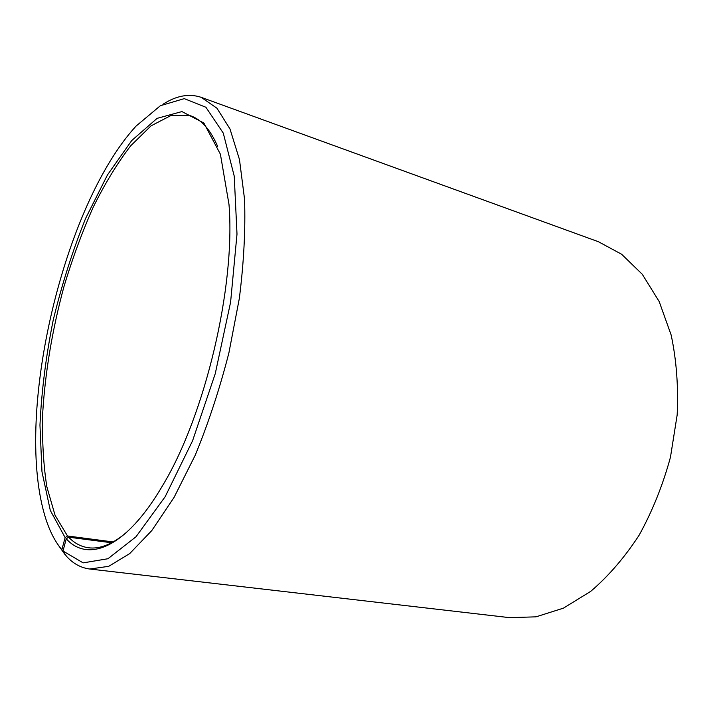 <?xml version="1.0" encoding="UTF-8"?>
<svg xmlns="http://www.w3.org/2000/svg" width="713" height="713" viewBox="0 0 713 713"><rect width="100%" height="100%" fill="white"/><g stroke="black" fill="none" stroke-linecap="round" stroke-linejoin="round"><path stroke-width="1.07" d="M111.638 542.762L68.608 537.174C74.393 543.208 81.032 546.728 88.519 547.762C99.873 549.295 112.52 544.197 126.477 532.477M113.153 541.942L67.512 535.989L65.133 537.611L61.853 549.723L65.623 554.99M217.67 146.441C210.442 129.713 201.414 119.499 190.567 115.782L171.361 115.319L151.049 125.844L130.72 145.773C117.449 163.054 104.98 183.464 93.314 206.984C82.271 231.787 72.548 258.133 64.125 286.02C52.423 328.996 45.284 371.313 42.7 412.979C41.987 439.752 43.359 464.297 46.817 486.631L55.061 515.276L67.512 535.989M68.608 537.174L66.238 538.814C88.038 562.905 126.139 548.047 162.528 485.705C205.103 415.608 235.691 286.145 228.989 204.399L220.406 154.231L203.873 123.028L181.922 111.576L157.127 118.34L131.736 140.532L107.485 174.899L85.694 218.231C72.673 250.521 61.835 284.523 53.19 320.244C45.962 356.188 41.559 391.125 39.964 425.064L41.969 471.739L50.311 510.437L65.133 537.611M66.238 538.814L63.011 551.024L83.127 562.869L107.93 558.742L136.005 536.764L165.158 496.729L192.581 440.759L215.264 373.63L230.593 302.196L237.001 234.096L234.238 176.147L223.276 133.117L205.905 107.271L184.266 98.635L160.389 105.702L136.031 126.121C63.742 204.872 14.973 411.33 44.375 514.109C48.627 529.082 54.455 540.953 61.853 549.723M63.011 551.024L66.478 556.292C73.163 563.635 80.934 567.878 89.793 569.027L108.724 566.318L129.686 553.609L151.824 530.525L174.079 497.371L195.202 455.277C208.33 423.362 219.568 389.236 228.9 352.882L239.327 298.471C243.828 262.687 245.566 229.577 244.541 199.141L239.47 159.534L229.996 128.973L216.948 108.224L201.226 97.342C189.123 93.296 176.352 95.622 162.912 104.312M58.644 545.641L65.284 554.946M89.793 569.027L509.599 617.654L536.007 616.834L563.448 608.144L590.703 591.362C608.403 576.264 624.543 557.548 639.133 535.196C652.413 511.114 662.858 485.116 670.461 457.202L677.172 414.886C678.482 386.678 676.477 360.065 671.156 335.03L659.177 301.537L642.315 274.327L621.665 254.274L598.412 241.725L201.226 97.342"/></g></svg>
